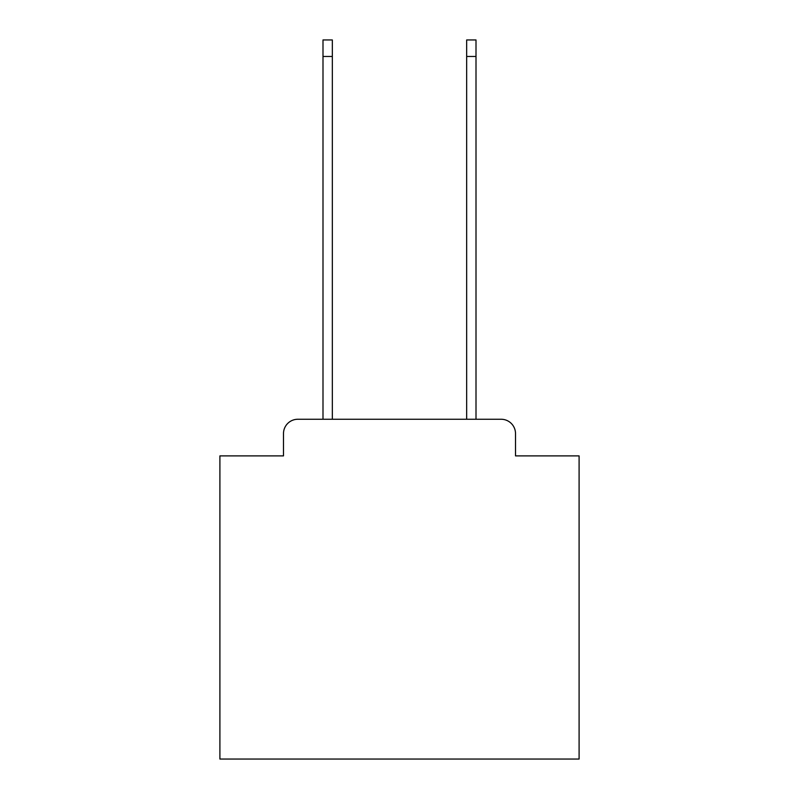 <?xml version="1.0" encoding="UTF-8"?>
<svg xmlns="http://www.w3.org/2000/svg" width="799" height="799" viewBox="0 0 799 799"><rect width="100%" height="100%" fill="white"/><g stroke="black" fill="none" stroke-linecap="round" stroke-linejoin="round"><path stroke-width="1.2" d="M283.485 433.627L283.485 455.889L283.485 433.627A14.372 14.372 0 0 1 297.847 419.255L322.996 419.255L322.996 39.95L332.334 39.95L332.334 419.255L466.666 419.255L466.666 39.95L476.004 39.95L476.004 419.255L501.153 419.255L297.847 419.255M515.515 455.889L515.515 433.627L515.515 455.889L579.095 455.889L579.095 759.05L219.905 759.05L219.905 455.889L283.485 455.889M515.515 433.627A14.372 14.372 0 0 0 501.153 419.255M322.996 56.469L332.334 56.469M476.004 56.469L466.666 56.469"/></g></svg>
